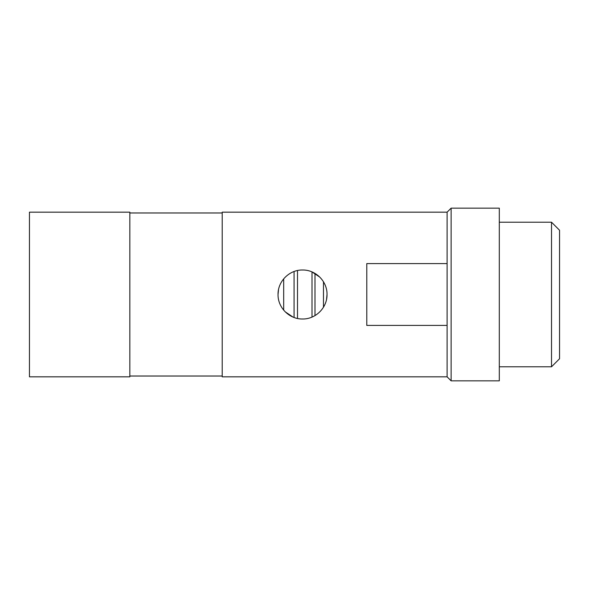 <?xml version="1.0" encoding="UTF-8"?>
<svg xmlns="http://www.w3.org/2000/svg" width="589" height="589" viewBox="0 0 589 589"><rect width="100%" height="100%" fill="white"/><g stroke="black" fill="none" stroke-linecap="round" stroke-linejoin="round"><path stroke-width="0.88" d="M29.45 212.173L29.45 376.827L129.845 376.827L129.845 212.173L29.45 212.173M283.692 278.847L283.692 310.153M294.073 271.507L294.073 317.493M297.497 270.528L297.497 318.472M312.015 271.912L312.015 317.088M314.99 273.406L314.99 315.594M323.471 281.785L323.471 307.215M447.103 212.173L222.215 212.173L222.215 376.827L447.103 376.827L447.103 325.415L366.785 325.415L366.785 263.585L447.103 263.585L447.103 212.173L451.122 208.16L499.31 208.16L499.31 380.84L451.122 380.84L451.122 208.16M327.028 294.5C327.307 307.679 315.689 319.26 302.555 318.995C289.368 319.26 277.78 307.73 278.037 294.5C277.758 281.321 289.368 269.74 302.51 270.005C315.697 269.74 327.285 281.27 327.028 294.5L326.549 299.315M319.82 277.139L311.979 271.897M278.516 289.685L278.037 294.5M447.103 376.827L451.122 380.84M447.103 263.585L447.103 325.415M551.518 366.785L551.518 222.215L559.55 230.247L559.55 358.753L551.518 366.785L499.31 366.785M285.245 311.861L293.079 317.103M129.845 376.025L222.215 376.025M499.31 222.215L551.518 222.215M129.845 212.975L222.215 212.975"/></g></svg>
